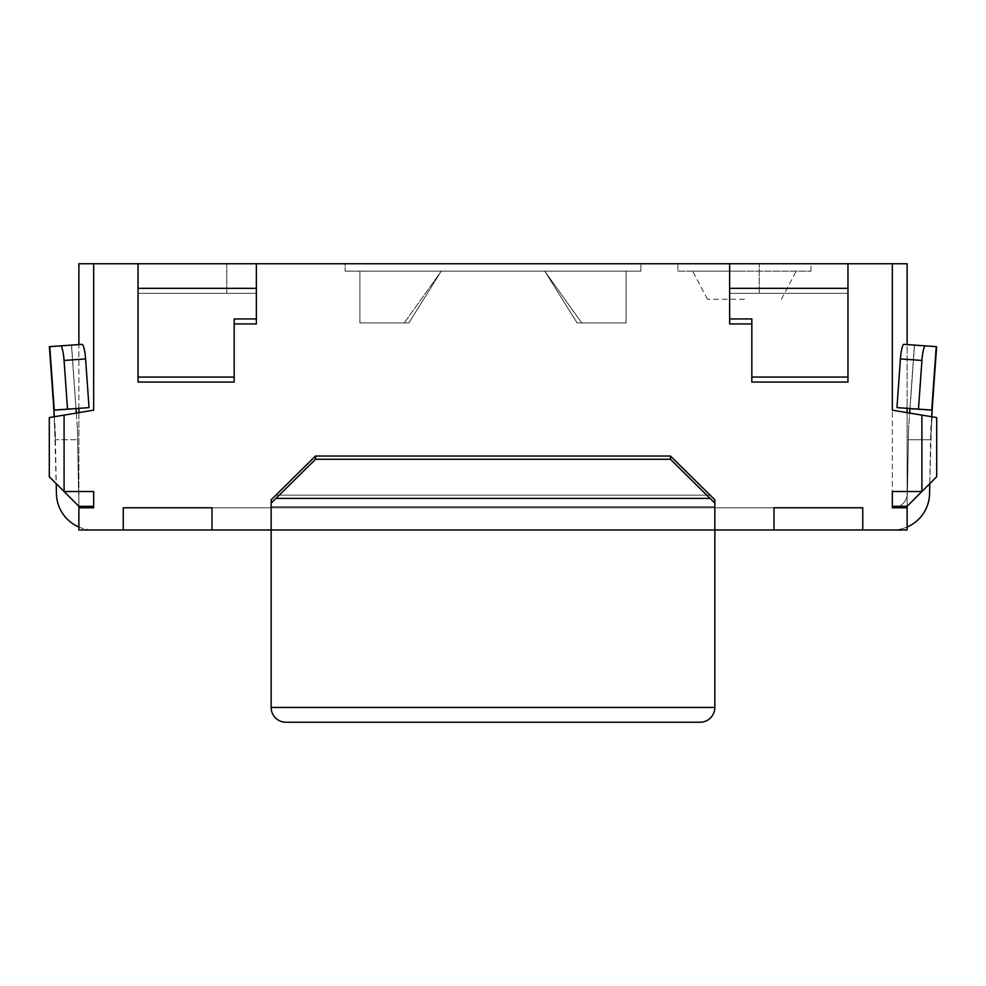 <?xml version="1.0" encoding="UTF-8"?>
<svg xmlns="http://www.w3.org/2000/svg" width="986" height="986" viewBox="0 0 986 986"><rect width="100%" height="100%" fill="white"/><g stroke="black" fill="none" stroke-linecap="round" stroke-linejoin="round"><path stroke-width="0.74" stroke-dasharray="4.93 3.7" d="M907.12 412.641L936.7 417.571L907.12 412.641L907.12 506.311L907.12 412.641L892.33 410.176L892.33 263.755L892.33 410.176L907.12 412.641L907.12 263.755L847.96 263.755L847.96 382.075L847.96 263.755L847.96 293.335L729.64 293.335L729.64 263.755L729.64 293.335L847.96 293.335L729.64 293.335L847.96 293.335L729.64 293.335L847.96 293.335L847.96 263.755L78.88 263.755L78.88 506.311L78.88 412.641L93.67 410.176L93.67 263.755L93.67 410.176L49.3 417.571L49.3 476.731L78.88 506.311L93.67 506.311L93.67 491.521L93.67 507.79L78.88 507.79L78.88 506.311L49.3 476.731L49.3 417.571L78.88 412.641M759.22 293.335L759.22 263.755L759.22 293.335M751.825 323.938L751.825 318.934L751.825 323.938L729.64 323.938L729.64 263.755L729.64 293.335L729.64 263.755L847.96 263.755L847.96 382.075L751.825 382.075L751.825 318.934L729.64 318.934L729.64 323.938L729.64 263.755L729.64 318.934M234.175 377.071L234.175 323.938L234.175 382.075L138.04 382.075L138.04 293.335L256.36 293.335L256.36 263.755L138.04 263.755L138.04 293.335L138.04 263.755L138.04 293.335L226.78 293.335L226.78 263.755L226.78 293.335L256.36 293.335L138.04 293.335L138.04 263.755L138.04 293.335L256.36 293.335L256.36 263.755L256.36 318.934L234.175 318.934L234.175 377.071L138.04 377.071L138.04 263.755L138.04 293.335L256.36 293.335L256.36 263.755L256.36 293.335L256.36 263.755L256.36 293.335L226.78 293.335L226.78 263.755L226.78 293.335L138.04 293.335L138.04 377.071M78.88 507.79L93.67 507.79L93.67 506.311L93.67 507.79L78.88 507.79L78.88 529.975L93.399 529.975L78.88 529.975L78.88 527.005L78.88 529.975L123.25 529.975L123.25 507.79L123.25 529.975L123.25 507.79L211.99 507.79L123.25 507.79L211.99 507.79L211.99 529.975L211.99 507.79L774.01 507.79L774.01 529.975L211.99 529.975L271.15 529.975L271.15 499.803L271.15 529.581L271.15 506.779L714.85 506.779L271.15 506.779L271.15 499.803L275.969 495.157L710.031 495.157L670.48 456.025L670.48 459.266L714.85 503.106L714.85 529.975L714.85 506.779L714.85 529.975L714.85 507.79L271.15 507.79L714.85 507.79M774.01 507.79L862.75 507.79L862.75 529.975L774.01 529.975L774.01 507.79L211.99 507.79L211.99 529.975L774.01 529.975L774.01 507.79L862.75 507.79L862.75 529.975L862.75 507.79L774.01 507.79L774.01 529.975L271.15 529.975L271.15 507.79M677.875 271.15L810.985 271.15L677.875 271.15L677.875 263.755L810.985 263.755L677.875 263.755M810.985 271.15L810.985 263.755M744.43 271.15L692.665 271.15L744.43 271.15M744.43 299.251L707.455 299.251L744.43 299.251M345.1 263.755L640.9 263.755L345.1 263.755L345.1 271.15L345.1 263.755M640.9 271.15L640.9 263.755L640.9 271.15L345.1 271.15L640.9 271.15M907.12 404.802L906.664 411.261L907.12 404.802M907.12 507.79L892.33 507.79L892.33 506.311L892.33 507.79L907.12 507.79L892.33 507.79L892.33 263.755L892.33 507.79L892.33 491.521L921.91 491.521L921.91 415.106L936.7 417.571L936.7 476.731L907.12 506.311L892.33 506.311L907.12 506.311L936.7 476.731L936.7 417.571L936.7 476.731L907.12 506.311L907.12 529.975L892.601 529.975A36.975 36.975 0 0 0 907.12 527.005L907.12 263.755L907.12 527.005A36.975 36.975 0 0 0 929.576 493.69L930.772 429.403L936.638 346.678L930.574 439.756L908.389 439.756L930.574 439.756L936.638 346.678L903.915 344.348L907.12 344.57L907.12 408.327M921.91 415.106L892.33 410.176L892.33 263.755M78.88 408.327L78.88 344.57L82.084 344.348L71.485 345.1L77.364 427.825A22.185 22.185 0 0 1 77.413 428.984L78.609 493.271A14.79 14.79 0 0 0 78.88 495.822L78.88 527.005L78.88 495.822A14.79 14.79 0 0 1 78.609 493.271L77.413 428.984A22.185 22.185 0 0 0 77.364 427.825A22.185 22.185 0 0 1 77.413 428.984A22.185 22.185 0 0 0 77.364 427.825L75.996 408.598L53.86 410.139L75.996 408.574L71.485 345.1L76.316 413.072M64.09 415.106L64.09 491.521L93.67 491.521L93.67 506.311L78.88 506.311L49.3 476.731L49.3 417.571L93.67 410.176L93.67 263.755M862.75 529.975L892.601 529.975A36.975 36.975 0 0 0 907.12 527.005M359.89 271.15L441.235 271.15L359.89 271.15L441.235 271.15L359.89 271.15L441.235 271.15L359.89 271.15L359.89 322.915L404.26 322.915L441.235 271.15L408.882 322.915L441.235 271.15L404.26 322.915L359.89 322.915L408.882 322.915L441.235 271.15L408.882 322.915L359.89 322.915L359.89 271.15L359.89 322.915L359.89 271.15L359.89 322.915L408.882 322.915L359.89 322.915L359.89 271.15M626.11 271.15L544.765 271.15L626.11 271.15L544.765 271.15L626.11 271.15L544.765 271.15L626.11 271.15L626.11 322.915L581.74 322.915L544.765 271.15L581.74 322.915L626.11 322.915L626.11 271.15L626.11 322.915L626.11 271.15L626.11 322.915L577.118 322.915L544.765 271.15L577.118 322.915L544.765 271.15L577.118 322.915L626.11 322.915L577.118 322.915L626.11 322.915L626.11 271.15M847.96 377.071L751.825 377.071M910.004 408.537L896.964 407.612L910.004 408.537L914.515 345.1L908.636 427.825A22.185 22.185 0 0 0 908.587 428.984L908.389 439.756L908.587 428.984A22.185 22.185 0 0 1 908.636 427.825A22.185 22.185 0 0 0 908.587 428.984L907.391 493.271A14.79 14.79 0 0 1 892.601 507.79A14.79 14.79 0 0 0 907.391 493.271L908.587 428.984A22.185 22.185 0 0 1 908.636 427.825L910.004 408.598L932.029 410.164M929.761 483.67L931.671 416.733M714.85 506.779L714.85 499.803L714.85 506.779M892.33 506.311L892.33 491.521L892.33 506.311L907.12 506.311M234.175 323.938L234.175 318.934L234.175 323.938L256.36 323.938L256.36 293.335L256.36 318.934M78.88 527.005A36.975 36.975 0 0 0 93.399 529.975A36.975 36.975 0 0 1 56.424 493.69L54.329 416.733M53.959 410.102L89.036 407.612L75.996 408.537L89.036 407.612L85.585 358.929A14.79 2.453 85.9 0 0 82.084 344.348L49.362 346.678L55.426 439.756L77.611 439.756L55.426 439.756L49.362 346.678L55.228 429.403L56.239 483.67M53.971 410.164L75.996 408.598M670.48 456.025L315.52 456.025L275.969 495.157L710.031 495.157L714.85 499.803L714.85 503.106M211.99 507.79L211.99 529.975L123.25 529.975M93.67 506.311L78.88 506.311M910.004 408.574L932.14 410.139L910.004 408.574M75.996 408.537L71.584 345.088M271.15 503.106L315.52 459.266L315.52 456.025M914.515 345.1L936.638 346.678L931.733 410.077L918.484 409.141L921.935 360.457A14.79 2.453 94.1 0 1 925.435 345.876M914.416 345.088L909.905 408.561L914.416 345.088L903.915 344.348A14.79 2.453 -85.9 0 0 900.415 358.929L921.935 360.457M54.267 410.077L49.362 346.678L71.485 345.1M670.48 459.266L315.52 459.266M918.484 409.141L896.964 407.612L900.415 358.929M60.565 345.876A14.79 2.453 -94.1 0 1 64.065 360.457L85.585 358.929M67.516 409.141L64.065 360.457M285.94 722.245L700.06 722.245M847.96 288.331L729.64 288.331M256.36 288.331L138.04 288.331M710.031 498.398L275.969 498.398M714.85 707.455L271.15 707.455M707.455 299.251L692.665 271.15M781.405 299.251L796.195 271.15"/><path stroke-width="1.48" d="M71.584 345.088L78.88 344.57L78.88 263.755L907.12 263.755L907.12 344.57L914.416 345.088M271.15 503.106L271.15 499.803L315.52 456.025L315.52 459.266L271.15 503.106L271.15 707.455A14.79 14.79 0 0 0 285.94 722.245L700.06 722.245A14.79 14.79 0 0 0 714.85 707.455L714.85 503.106L670.48 459.266L670.48 456.025L714.85 499.803L714.85 503.106M138.04 377.071L234.175 377.071L234.175 382.075L138.04 382.075L138.04 263.755L256.36 263.755L256.36 323.938L234.175 323.938M751.825 377.071L751.825 318.934L729.64 318.934L729.64 263.755L847.96 263.755L847.96 382.075L751.825 382.075L751.825 377.071L847.96 377.071M907.12 412.641L907.12 408.327M907.12 507.79L907.12 506.311L936.7 476.731L936.7 417.571L921.91 415.106L921.91 491.521L892.33 491.521L892.33 507.79L907.12 507.79L907.12 529.975L862.75 529.975L862.75 507.79L774.01 507.79L774.01 529.975L211.99 529.975L211.99 507.79L123.25 507.79L123.25 529.975L78.88 529.975L78.88 507.79L93.67 507.79L93.67 491.521L64.09 491.521L78.88 506.311L78.88 507.79M921.91 415.106L892.33 410.176L892.33 263.755M64.09 415.106L64.09 491.521L49.3 476.731L49.3 417.571L93.67 410.176L93.67 263.755M78.88 412.641L78.88 408.327M929.761 483.67L929.576 493.69A36.975 36.975 0 0 1 907.12 527.005M910.004 408.537L909.684 413.072L910.004 408.598L932.14 410.176L931.671 416.733M729.64 318.934L729.64 323.938L751.825 323.938M892.33 506.311L907.12 506.311M78.88 506.311L93.67 506.311M234.175 377.071L234.175 318.934L256.36 318.934M54.329 416.733L53.86 410.176L75.996 408.598L76.316 413.072M56.239 483.67L56.424 493.69A36.975 36.975 0 0 0 78.88 527.005M932.041 410.102L896.964 407.612L900.415 358.929A14.79 2.453 -85.9 0 1 903.915 344.348L936.638 346.678L932.029 410.164M315.52 456.025L670.48 456.025M862.75 529.975L774.01 529.975M211.99 529.975L123.25 529.975M53.971 410.164L49.362 346.678L82.084 344.348A14.79 2.453 85.9 0 1 85.585 358.929L64.065 360.457A14.79 2.453 -94.1 0 0 60.565 345.876M931.733 410.077L936.232 346.641L914.515 345.1M315.52 459.266L670.48 459.266M71.485 345.1L49.768 346.641L54.267 410.077L67.516 409.141L64.065 360.457M925.435 345.876A14.79 2.453 94.1 0 0 921.935 360.457L900.415 358.929M918.484 409.141L921.935 360.457M67.516 409.141L89.036 407.612L85.585 358.929M271.15 707.455L714.85 707.455M729.64 288.331L847.96 288.331M138.04 288.331L256.36 288.331M275.969 498.398L710.031 498.398"/></g></svg>
